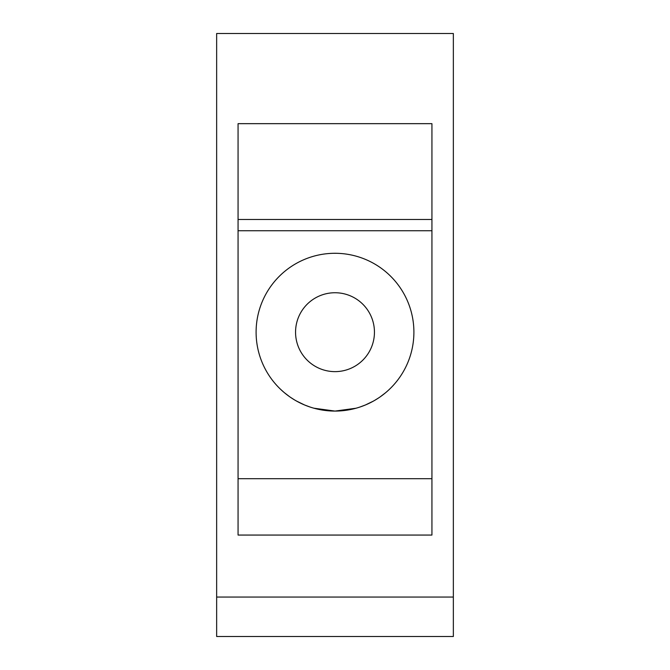 <?xml version="1.0" encoding="UTF-8"?>
<svg xmlns="http://www.w3.org/2000/svg" width="670" height="670" viewBox="0 0 670 670"><rect width="100%" height="100%" fill="white"/><g stroke="black" fill="none" stroke-linecap="round" stroke-linejoin="round"><path stroke-width="1" d="M216.653 597.054L216.653 33.5L453.347 33.5L453.347 636.5L216.653 636.5L216.653 597.054L453.347 597.054M238.068 123.665L431.932 123.665L431.932 535.062L238.068 535.062L238.068 123.665M238.068 535.062L431.932 535.062M238.068 478.707L431.932 478.707M256.099 332.186A78.901 78.901 0 0 0 335 411.078A78.901 78.901 0 0 0 413.901 332.186A78.901 78.901 0 0 0 335 253.285A78.901 78.901 0 0 0 256.099 332.186M238.068 230.748L431.932 230.748M324.339 410.358L313.895 408.206L335 411.078L355.996 408.239M296.5 401.054L304.607 404.99L296.467 401.029M294.674 399.998L290.428 397.285M289.608 396.715L284.206 392.561M284.055 392.427L280.554 389.287M280.579 389.303L284.08 392.453M284.248 392.587L289.641 396.741M290.671 397.452L294.515 399.906M345.62 410.367L356.038 408.223M365.284 405.04L373.341 401.137M374.296 400.601L378.684 397.888M380.2 396.849L385.602 392.721M385.552 392.762L380.141 396.891M368.148 403.784L365.225 405.065M323.183 410.191L321.19 409.864M309.934 406.991L304.314 404.873L309.984 407.017M291.375 397.921L290.922 397.62L291.375 397.921M290.947 397.637L291.433 397.963M294.105 399.655L296.902 401.271M321.215 409.864L331.156 410.986M343.643 410.609L348.593 409.898M359.999 407.017L365.569 404.915M372.813 401.43L375.368 399.973M378.081 398.281L379.128 397.586L378.081 398.281M379.103 397.603L378.014 398.332M375.401 399.957L372.746 401.464M374.446 332.186A39.446 39.446 0 0 1 335 371.632A39.446 39.446 0 0 1 295.554 332.186A39.446 39.446 0 0 1 335 292.74A39.446 39.446 0 0 1 374.446 332.186M238.068 219.475L431.932 219.475"/></g></svg>

